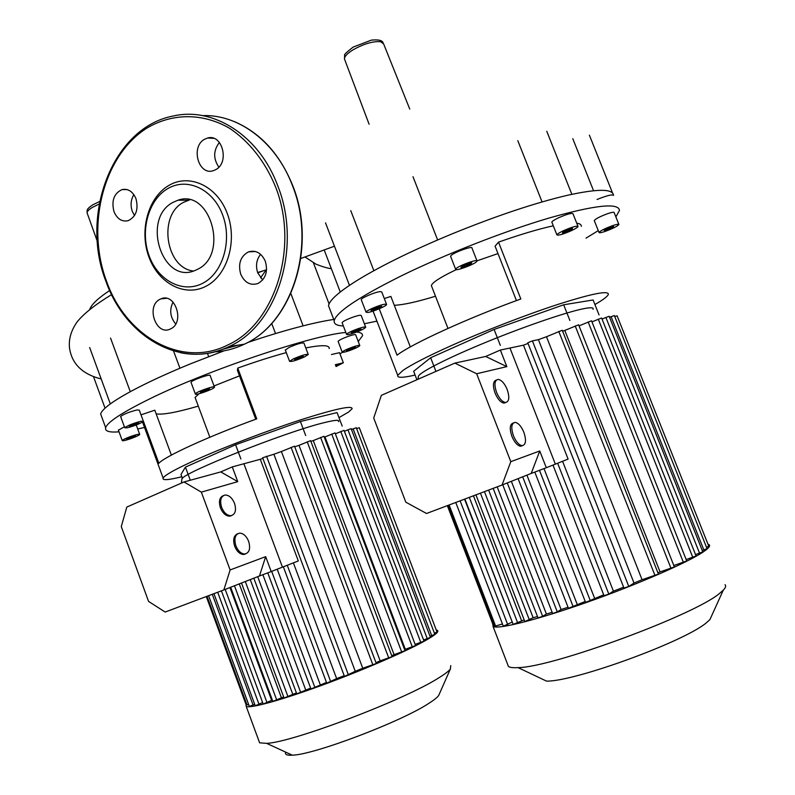 <?xml version="1.0" encoding="UTF-8"?>
<svg xmlns="http://www.w3.org/2000/svg" width="795" height="795" viewBox="0 0 795 795"><rect width="100%" height="100%" fill="white"/><g stroke="black" fill="none" stroke-linecap="round" stroke-linejoin="round"><path stroke-width="1.19" d="M144.521 427.491L137.714 428.962M119.031 431.824C109.203 432.619 104.751 431.228 105.655 427.66C107.623 422.056 121.893 412.665 148.456 399.497C206.253 370.699 311.501 335.341 345.835 332.449M101.869 417.305L100.657 413.986C101.392 411.313 105.049 407.646 111.618 402.995C118.952 397.848 129.456 391.865 143.12 385.038C156.913 378.182 172.744 371.096 190.611 363.782L224.21 350.774M195.391 398.295L195.063 397.421L199.018 393.754M181.836 476.742C168.321 480.11 162.081 480.538 163.114 478.014L163.919 477.01C167.487 473.582 178.428 467.748 196.753 459.49C225.253 446.73 268.362 430.304 301.355 419.621C335.629 408.779 352.543 405.162 352.096 408.769L348.578 412.039L338.978 417.623M143.398 421.241L158.881 463.306C164.108 456.767 208.558 436.366 256.775 418.856L237.755 368.085C255.443 361.765 271.622 356.607 286.289 352.612M141.003 414.841L154.806 410.19L171.372 455.098M335.341 364.696L343.351 362.788L336.037 366.545M331.465 354.52L339.505 352.672L343.301 362.649M352.712 347.037C357.233 345.517 359.598 345.03 359.807 345.587C358.853 346.749 355.355 348.448 349.323 350.655C344.791 352.185 342.416 352.672 342.198 352.115C343.142 350.953 346.65 349.263 352.712 347.037M338.163 341.532L338.104 341.363C339.028 340.151 342.516 338.441 348.578 336.225C353.099 334.705 355.474 334.248 355.693 334.844L359.747 345.428M293.385 358.883C301.593 355.355 306.552 353.894 308.261 354.51L304.406 356.965C296.237 360.473 291.298 361.924 289.579 361.308L293.385 358.883M285.345 350.118L289.042 347.425C297.241 343.867 302.209 342.436 303.948 343.122L308.192 354.312M195.351 393.883C195.828 391.985 215.564 385.068 214.481 387.175L214.451 387.254C213.795 389.202 194.308 396.019 195.332 393.932L195.351 393.883M191.098 382.554L191.029 382.256C191.466 380.258 211.202 373.382 210.158 375.588L214.402 386.956M127.27 427.809L124.736 427.77C127.607 425.554 133.004 423.377 140.924 421.261L143.378 421.31C140.556 423.516 135.19 425.683 127.27 427.809M120.701 416.759L120.611 416.53C123.454 414.245 128.85 412.068 136.79 410.001L139.264 410.111L143.309 421.102M130.698 438.691C125.342 440.5 122.519 441.116 122.221 440.539C122.987 439.605 126.007 438.184 131.274 436.266C136.631 434.458 139.443 433.841 139.721 434.428C138.956 435.362 135.945 436.783 130.698 438.691M118.425 430.175L124.378 426.786M190.293 480.25L185.434 467.112L180.982 474.436L182.452 478.421M185.434 467.112L235.588 444.743L240.895 458.983M235.588 444.743L300.401 421.499L305.697 435.551M300.401 421.499L337.07 412.595L342.188 426.1M128.552 438.84L126.375 439.108L128.8 437.747L135.587 435.869L128.552 438.84L128.263 438.045M133.153 437.23L132.815 436.336M129.287 426.388L130.718 425.246L138.857 422.702L137.416 423.854L129.287 426.388M132.636 425.683L132.258 424.649M137.416 423.854L137.128 423.069M200.767 391.637L209.492 388.616L209.045 389.49L204.484 391.438L200.35 392.511L200.767 391.637M204.484 391.438L204.047 390.246M209.045 389.49L208.787 388.795M298.393 357.412L302.905 356.031L303.412 356.538L294.955 359.797L294.418 359.3L298.393 357.412M294.955 359.797L294.716 359.161M299.447 358.416L299 357.223M354.053 347.236L355.544 347.276L352.503 348.886L346.451 350.446L354.053 347.236M347.972 350.476L347.703 349.78M352.503 348.886L352.125 347.912M335.53 365.203L339.425 364.19L337.547 365.392L337.239 364.597M337.547 365.392L335.848 366.038M305.767 347.922C321.925 344.772 329.736 344.99 329.2 348.578M237.755 368.085L237.427 370.371L255.742 419.243M156.168 413.877C162.667 414.96 176.719 412.376 198.303 406.136M214.024 385.943L239.494 375.866M247.652 342.506C265.361 336.524 281.698 331.535 296.694 327.53C311.521 323.595 323.873 320.902 333.751 319.451M356.597 332.042C360.88 332.439 362.838 333.691 362.48 335.798L358.247 341.522M342.466 352.354L339.932 353.805M130.281 391.697L110.545 338.074M271.711 323.436L275.537 333.562M208.668 356.617L207.465 353.368M257.749 272.844L263.503 270.727M266.176 269.893L260.591 277.843M89.726 309.444C91.445 304.485 98.093 298.175 109.67 290.503M376.919 321.13L364.368 323.764M343.351 325.94C336.762 325.721 333.711 323.963 334.208 320.663C336.325 312.087 358.754 297.121 401.495 275.766C445.101 254.42 504.308 231.226 548.918 218.078C594.809 205.11 618.341 202.536 619.494 210.347L615.877 216.896M329.915 309.394L328.514 305.727C329.239 300.858 337.179 293.434 352.334 283.477C363.484 276.243 377.784 268.273 395.234 259.558C412.814 250.813 432.033 242.147 452.892 233.551C496.646 215.753 534.717 203.023 567.103 195.371C597.621 188.644 613.084 188.654 613.511 195.411C612.398 194.189 606.913 195.54 597.065 199.475M431.735 286.528L431.377 285.604C432.172 282.662 439.724 277.694 454.054 270.697L456.26 269.654M415.099 375.051C402.787 377.923 397.003 378.013 397.729 375.349L402.916 370.46C411.283 364.666 427.154 356.508 450.526 345.984C483.211 331.366 526.25 314.701 558.438 304.237C591.619 293.703 608.264 290.374 608.374 294.259C607.877 296.088 604.14 299.079 597.154 303.213L594.908 304.515M379.225 308.798L397.043 355.186C411.383 344.006 468.185 317.94 520.834 298.99L498.515 242.147C520.129 234.515 538.394 229.069 553.3 225.81M612.707 225.611C616.652 224.299 618.719 223.922 618.917 224.488C617.536 226.207 612.985 228.503 605.253 231.365C601.298 232.697 599.221 233.074 599.023 232.498C600.374 230.789 604.935 228.493 612.707 225.611M594.322 220.712L594.263 220.563C595.584 218.784 600.126 216.459 607.897 213.577C611.842 212.275 613.919 211.927 614.128 212.533L618.858 224.349M563.009 230.918C571.525 227.161 576.534 225.671 578.035 226.456C577.806 227.251 575.739 228.582 571.853 230.461C563.377 234.187 558.398 235.668 556.898 234.883C557.126 234.098 559.153 232.786 563.009 230.918M551.929 222.342L551.849 222.143C552.058 221.318 554.075 219.967 557.911 218.088C566.418 214.302 571.436 212.841 572.966 213.706L577.965 226.277M456.022 268.68C458.715 265.679 477.914 258.693 477.05 261.028L476.612 261.654C473.721 264.715 454.82 271.562 455.634 269.257L456.022 268.68M450.666 256.497L450.944 255.632C453.587 252.522 472.777 245.566 471.962 248.01L476.96 260.79M367.707 312.475L366.038 312.157C365.869 310.676 380.179 304.654 384.989 304.187L386.589 304.505C386.718 305.996 372.616 311.938 367.707 312.475M361.328 299.874L361.228 299.616C361.029 298.046 375.31 291.994 380.149 291.606L381.769 291.984L386.499 304.266M354.272 332.886C349.353 334.536 346.789 335.023 346.56 334.347C347.604 332.996 351.43 331.118 358.028 328.703C362.937 327.063 365.501 326.586 365.71 327.252C364.657 328.613 360.841 330.491 354.272 332.886M342.178 322.869L342.098 322.651C343.122 321.25 346.928 319.342 353.527 316.947C358.436 315.317 361.01 314.86 361.238 315.575L365.63 327.053M435.938 371.404L430.661 357.74L413.648 371.285L416.908 379.752M430.661 357.74L494.102 329.448L500.323 345.378M494.102 329.448L563.675 304.783L569.886 320.484M563.675 304.783L593.11 299.973L599.062 314.979M352.821 332.608L351.191 332.519L354.52 330.71L361.079 329.1L352.821 332.608L352.513 331.803M357.75 330.909L357.303 329.746M370.907 310.428L373.372 308.728L381.719 306.264L379.235 307.963L370.907 310.428M373.859 310.03L373.362 308.738M379.235 307.963L378.738 306.661M462.412 266.017L471.813 262.807L470.243 264.308L464.797 266.653L460.881 267.508L462.412 266.017M464.797 266.653L464.24 265.232M470.243 264.308L469.825 263.244M567.968 229.596L572.519 228.294L571.993 229.387L562.423 233.074L562.91 231.991L567.968 229.596M566.954 231.772L566.388 230.341M571.993 229.387L571.655 228.543M613.094 226.366L613.8 226.843L609.686 228.99L604.846 230.649L604.101 230.182L613.094 226.366M604.846 230.649L604.558 229.934M609.686 228.99L609.169 227.708M576.743 223.186C579.853 223.624 581.393 224.677 581.364 226.376M498.515 242.147L495.086 246.192L516.442 300.599M384.303 298.562L390.872 296.416L410.319 346.918M394.29 305.29C403.284 304.902 417.017 301.881 435.491 296.227M477 260.84L497.988 253.575M598.277 230.639L586.034 238.122M373.869 270.707L350.744 210.615M517.803 140.675L542.071 201.94M572.778 138.678L593.557 190.711M189.717 199.863L183.337 202.427C157.837 215.485 165.728 268.213 193.483 271.025M172.763 202.496C141.182 218.963 162.488 284.769 194.914 270.529L197.746 269.217C229.248 254.43 210.168 188.296 177.911 200.241L172.763 202.496M206.223 286.121C227.519 275.169 237.755 240.726 227.201 213.328C216.975 185.752 189.091 173.081 168.57 185.603C147.89 197.726 139.085 230.997 149.013 257.232C158.632 283.636 185.076 297.479 206.223 286.121M202.964 283.139C222.918 272.814 232.478 240.497 222.59 214.789C213 188.922 186.875 176.987 167.596 188.713C148.168 200.062 139.88 231.355 149.212 256.04C158.275 280.873 183.128 293.842 202.964 283.139M262.688 279.949L257.769 272.894C255.463 265.838 256.407 259.647 260.621 254.33M240.736 274.245C244.671 282.712 250.415 285.803 257.968 283.507C265.699 278.946 268.144 271.532 265.321 261.257C261.466 252.969 255.851 249.839 248.487 251.876C240.478 256.318 237.894 263.781 240.736 274.245M215.862 169.583C229.785 162.428 222.252 133.52 207.644 138.002L204.434 139.334C190.472 146.837 198.492 175.715 213.169 170.736L215.862 169.583M134.514 215.574L132.308 211.43C130.281 205.339 130.807 199.744 133.858 194.636M135.945 198.621C132.805 191.476 128.174 188.455 122.062 189.568C113.933 193.414 111.25 200.787 114.003 211.689C117.203 218.983 121.923 221.984 128.184 220.682C136.094 216.737 138.688 209.383 135.945 198.621M175.705 323.982C170.14 317.215 169.255 309.921 173.052 302.1M159.904 299.337C145.664 306.125 156.029 336.086 170.219 329.07L170.836 328.772C185.076 322.303 175.109 292.262 160.938 298.86L159.904 299.337M218.864 167.159C213.139 158.692 213.318 150.454 219.4 142.434M707.967 544.197L709.1 544.684C710.601 545.827 708.713 548.192 703.446 551.79C687.874 562.462 637.54 584.454 587.406 602.143C537.221 619.871 498.048 629.63 493.069 626.46L492.801 624.065M725.02 584.683C726.242 585.845 725.666 587.664 723.291 590.138L719.882 593.13C695.367 614.783 551.71 667.601 518.032 667.611C513.083 667.909 509.873 667.522 508.422 666.458L507.578 664.262M518.032 667.611L546.543 681.126C575.004 681.663 686.959 640.651 707.143 622.117L709.945 619.544L711.903 615.231M593.05 309.334C593.855 307.685 591.361 307.347 585.567 308.331C569.796 310.994 526.856 325.513 487.047 341.82C447.168 358.147 418.607 372.815 418.329 376.562L418.061 379.245M523.468 345.179L509.963 348.031L555.357 464.141L568.097 459.083L523.468 345.179L528.049 343.46M538.414 339.644L546.493 336.732L642.062 579.724L634.013 583.043L538.414 339.644L532.412 340.886L527.781 342.774L623.956 588.071M562.612 331.167L564.788 330.442L660.069 571.923L657.942 572.877M512.288 622.167L464.538 499.161M623.618 587.197L613.412 591.152L562.572 461.279M603.673 594.809L585.587 602.411M594.551 598.138L544.009 468.603M585.209 601.447L568.465 608.314M577.15 604.23L526.926 475.142M568.057 607.271L561.101 609.517L557.275 611.882L552.614 613.511L502.728 484.741M561.101 609.517L511.354 481.313M552.147 612.309L546.404 614.028L542.647 616.324L538.026 617.904M546.404 614.028L497.173 486.848M537.509 616.552L533.147 617.725L524.819 621.561M533.147 617.725L484.453 491.648M524.193 619.931L513.143 624.383M521.52 620.517L473.442 495.802M614.734 316.539L617.089 315.804L708.762 546.175L706.507 547.268M609.566 317.284L614.336 315.536L707.033 548.6L702.263 550.528M695.536 554.602L702.8 551.869L609.169 316.281L602.024 319.043M686.165 559.561L696.082 555.983L601.616 318.01L591.957 321.856M673.822 565.503L686.721 560.972L591.54 320.802L579.048 325.861M660.069 571.923L674.389 566.934L578.631 324.797L564.788 330.442M642.062 579.724L658.419 574.089L562.254 330.263L546.493 336.732M493.765 624.761L493.109 624.86L447.356 505.64M634.013 583.043L628.775 586.442L623.976 588.111M613.412 591.152L608.821 594.084L604.031 595.713M511.901 622.217L503.315 626.202M502.45 623.966L494.401 626.4L447.963 505.411M436.356 630.038L437.31 630.316C439.496 631.518 435.173 635.135 424.341 641.187C404.436 652.228 361.347 670.841 321.329 685.479C281.261 700.137 250.783 708.484 246.241 706.487L245.993 704.45M450.745 665.634L450.348 669.082C448.549 671.318 444.554 674.329 438.363 678.115C404.327 699.938 292.282 742.48 266.623 743.355L259.617 742.818L258.872 740.811M285.733 752.149C284.61 754.495 286.806 755.508 292.312 755.18C313.836 754.862 401.386 721.641 428.853 703.346C433.841 700.176 437.091 697.603 438.621 695.625L439.575 693.469M338.591 421.668C339.863 419.651 335.242 419.939 324.728 422.523C286.667 431.417 179.561 474.078 181.866 479.246L181.817 479.614M260.303 459.291L243.896 463.753L282.454 567.153L298.314 560.942L260.303 459.291L262.857 458.337M273.878 454.243L281.4 451.51L362.759 668.247L355.256 671.298L273.878 454.243L262.648 457.771L344.454 676.406M294.746 446.8L299.009 445.339L380.169 660.874L375.975 662.682M310.865 441.364L313.28 440.579L394.072 654.633L391.746 655.706M324.251 437.131L324.976 436.912L405.291 649.277L404.605 649.614M344.185 675.69L336.633 678.602L293.385 562.87M326.477 682.418L310.964 688.987L267.766 572.857M320.246 684.694L277.216 569.2M310.636 688.102L296.754 693.876M305.668 689.822L262.887 574.696M296.406 692.922L284.053 698.02M292.709 694.115L250.246 579.595M283.646 696.907L272.844 701.399M281.341 697.583L239.255 583.898M272.337 700.047L263.185 704.042L221.427 590.844M271.612 700.226L229.964 587.535M262.628 702.512L255.245 705.781L213.935 593.666M359.678 428.704L436.495 630.634M356.607 428.565L359.29 427.7L437.002 631.975L434.408 633.178M351.47 429.489L356.289 427.73L434.835 634.301L430.016 636.239M344.374 431.248L351.151 428.644L430.453 637.371L423.586 639.975M415.129 644.387L424.023 641.138L344.046 430.373L335.341 433.802M405.291 649.277L415.586 645.57L335.003 432.917L324.976 436.912M394.072 654.633L405.023 650.717L323.943 436.306L313.28 440.579M380.169 660.874L392.094 656.64L310.606 440.659L299.009 445.339M362.759 668.247L376.283 663.507L294.518 446.184L281.4 451.51M355.256 671.298L344.464 676.436M336.633 678.602L326.765 683.183M254.698 704.291L249.362 706.447M248.616 704.42L246.231 705.105L206.293 596.548M248.636 541.316C250.693 548.6 249.421 552.833 244.8 554.026C241.084 553.797 238.102 551.064 235.877 545.807C233.849 538.553 235.101 534.319 239.643 533.117C243.409 533.306 246.4 536.039 248.636 541.316M245.576 553.926L243.618 554.493C239.891 554.264 236.91 551.531 234.684 546.284C232.726 539.596 233.74 535.403 237.725 533.703M234.535 503.354C236.542 510.36 235.33 514.474 230.888 515.707C227.032 515.558 223.942 512.765 221.616 507.339C219.629 500.363 220.821 496.249 225.194 495.007C229.089 495.126 232.2 497.909 234.535 503.354M231.603 515.597L229.715 516.194C225.85 516.044 222.759 513.262 220.434 507.836C218.526 501.377 219.49 497.312 223.335 495.623M183.993 481.969L220.772 471.912L237.755 481.651L201.344 492.135L183.993 481.969L126.822 507.061L121.277 526.558L148.566 601.408L165.181 612.051L223.842 589.93L230.123 569.945L265.669 556.649L259.438 575.997L223.842 589.93M220.772 471.912L232.269 466.904L237.755 481.651M265.669 556.649L271.214 571.555L259.438 575.997M232.269 466.904L243.896 463.753L282.454 567.153L271.214 571.555M230.123 569.945L201.344 492.135M523.865 432.271C526.509 440.4 525.922 444.862 522.106 445.667C518.877 445.021 515.985 441.712 513.431 435.759C510.817 427.64 511.394 423.178 515.15 422.374C518.41 422.99 521.311 426.289 523.865 432.271M522.434 445.667L520.566 446.263C517.336 445.617 514.444 442.318 511.901 436.366C509.347 428.565 509.824 424.103 513.322 422.98M507.2 389.51C509.764 397.331 509.207 401.654 505.541 402.489C502.192 401.892 499.2 398.514 496.547 392.362C494.003 384.561 494.54 380.239 498.167 379.394C501.536 379.97 504.547 383.339 507.2 389.51M505.829 402.489L504.02 403.125C500.671 402.518 497.67 399.15 495.027 392.998C492.542 385.456 492.989 381.143 496.388 380.04M454.839 363.106L485.656 356.468L506.832 366.624L476.652 373.749L454.839 363.106L381.361 395.353L373.71 418.011L405.808 502.172L426.537 513.49L502.052 485.01L510.797 461.666L539.755 450.974L531.199 473.442L502.052 485.01M485.656 356.468L500.363 350.058L506.832 366.624M539.755 450.974L546.294 467.738L531.199 473.442M500.363 350.058L509.963 348.031L555.357 464.141L546.294 467.738M510.797 461.666L476.652 373.749M99.166 204.037L92.349 207.406C88.891 209.532 87.132 211.331 87.062 212.802L87.38 213.666M409.763 109.104L383.647 43.954L380.566 41.678C373.034 41.111 363.891 43.804 353.149 49.767C347.306 53.404 344.404 56.475 344.464 58.969L344.821 59.913M222.52 349.363L238.868 345.04M214.6 351.857C224.796 351.36 234.694 348.816 244.264 344.225L244.83 343.957C291.994 322.78 316.778 245.844 292.5 185.732C276.342 142.404 238.858 114.132 202.596 115.623M277.664 185.573C259.299 135.786 213.577 106.669 173.469 115.961C112.383 127.22 79.679 215.365 106.003 281.539C125.61 337.637 182.105 370.023 229.238 346.491L229.815 346.213C277.346 324.777 302.269 246.649 277.664 185.573M180.346 352.692C197.051 356.081 213.348 354.014 229.238 346.491L244.264 344.225C292.143 323.267 317.135 246.082 292.828 185.881M228.195 344.772C275.06 323.585 299.576 246.53 275.328 186.308C264.964 161.226 248.765 140.894 229.129 128.025C202.318 112.711 171.978 113.158 147.005 128.035C103.151 155.572 85.8 225.889 106.48 281.112C125.968 336.871 182.105 368.552 228.195 344.772M590.347 600.801L539.477 470.322M573.175 606.714L522.683 476.821M557.275 611.882L507.28 482.933M542.647 616.324L493.158 488.359M529.391 620.001L480.438 493.158M517.654 622.833L469.308 497.352M628.775 586.442L532.412 340.886M608.821 594.084L557.643 463.237M699.59 553.3L605.87 317.384M692.823 557.434L598.277 319.133M683.422 562.443L588.161 321.935M671.05 568.435L575.202 325.94M655.04 575.61L558.786 331.416M495.613 626.142L449.096 504.974M507.747 624.671L460.116 500.82M703.863 550.011L611.077 316.639M314.919 687.556L271.671 571.376M300.699 692.475L257.699 576.673M287.969 696.629L245.317 581.523M276.72 700.027L234.465 585.766M267.021 702.641L225.214 589.393M259.041 704.39L217.691 592.245M348.448 674.995L266.534 456.231M330.75 681.772L287.263 565.265M420.843 642.559L340.787 431.466M412.357 647.021L331.704 434.02M401.763 652.178L320.594 437.419M388.795 658.131L307.218 441.791M372.944 665.018L291.079 447.327M247.007 704.927L207.018 596.27M253.118 705.115L212.295 594.282M431.725 635.682L353.099 428.793M427.303 638.773L347.922 429.717M100.657 413.986L105.655 427.66M195.063 397.421L209.86 437.23M142.534 422.075L163.114 478.014M120.611 416.53L124.736 427.77M118.356 429.986L122.221 440.539M136.253 424.997L139.662 434.259M191.009 382.306L195.332 393.932M285.266 349.909L289.579 361.308M338.104 341.363L342.198 352.115M89.666 347.544L110.326 403.92M173.548 351.002L179.938 368.214M290.871 293.574L303.114 325.861M93.572 376.83L105.049 408.173M97.328 241.372L87.062 212.802C87.41 210.625 85.542 209.632 92.568 204.961M369.099 124.219L344.464 58.969L344.672 55.342C343.718 54.934 346.511 52.212 353.069 47.183M353.358 47.014L371.345 40.138C378.41 39.412 382.345 40.326 383.15 42.88M92.926 204.742L99.643 201.503M257.64 272.526L266.573 269.773M300.828 258.464L334.457 246.202M305.041 256.994L316.012 264.188C322.382 266.693 327.5 268.213 331.366 268.73M111.608 294.627C95.201 304.594 83.704 313.687 77.135 321.905C71.043 330.551 68.509 339.326 69.543 348.22C71.948 363.991 82.501 374.246 101.184 378.967M328.514 305.727L334.208 320.663M431.377 285.604L447.973 328.415M373.074 311.103L397.729 375.349M361.228 299.616L366.038 312.157M342.098 322.651L346.56 334.347M450.566 256.238L455.634 269.257M551.849 222.143L556.898 234.883M594.263 220.563L599.023 232.498M324.231 250.057L340.27 292.013M325.513 222.858L349.462 285.375M412.993 176.689L437.628 239.971M546.771 131.284L571.853 194.308M589.393 135.19L612.577 193.086M313.439 262.906L329.07 303.909M375.975 321.349L377.118 321.637M213.795 138.35L207.644 138.002M127.15 189.598L122.062 189.568M160.938 298.86L166.453 298.324M248.477 251.876L255.324 251.478M234.316 121.585C260.591 132.884 280.078 154.3 292.798 185.811M177.911 200.241L188.465 200.201M534.806 472.081L585.607 602.451M518.092 478.64L568.475 608.354M538.046 617.944L488.627 490.068M524.839 621.601L475.947 494.848M513.163 624.423L464.886 499.022M552.982 465.085L604.051 595.753M503.324 626.241L455.754 502.47M709.945 619.544L723.291 590.138M508.422 666.458L493.069 626.46M292.312 755.18L266.623 743.355M181.866 479.246L181.419 483.102M253.834 578.194L296.774 693.906M284.073 698.05L241.481 583.023M272.854 701.438L230.659 587.257M283.348 566.795L326.775 683.223M249.372 706.487L208.588 595.684M438.621 695.625L450.348 669.082M259.617 742.818L246.241 706.487M243.618 554.493L244.8 554.026M229.715 516.194L230.888 515.707M520.566 446.263L522.106 445.667M504.02 403.125L505.541 402.489"/></g></svg>
